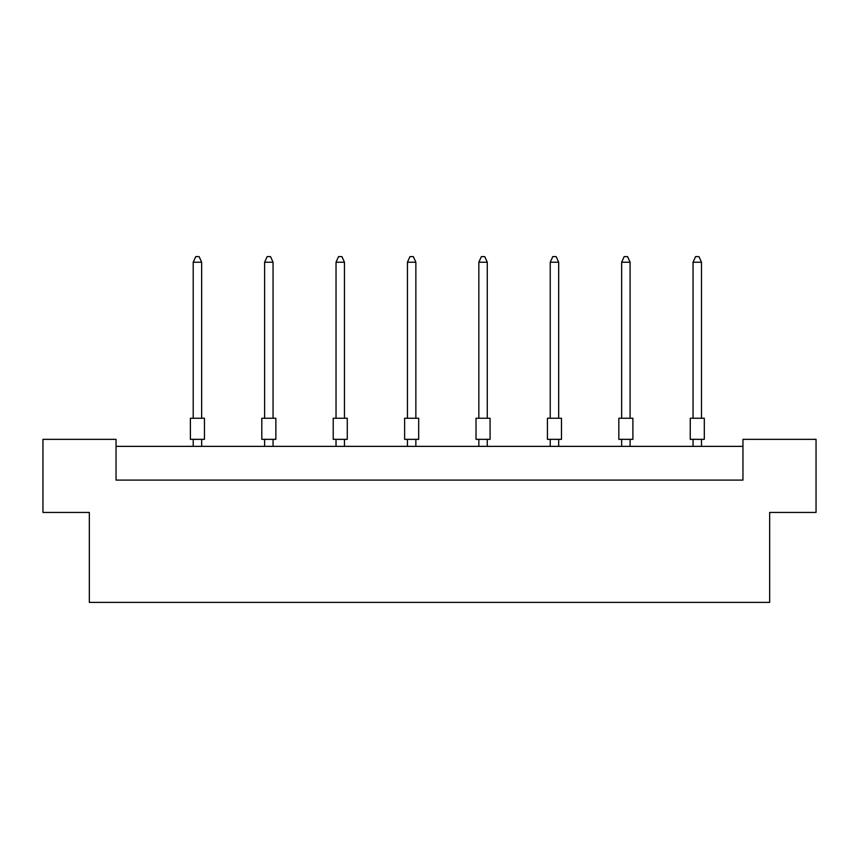 <?xml version="1.0" encoding="UTF-8"?>
<svg xmlns="http://www.w3.org/2000/svg" width="859" height="859" viewBox="0 0 859 859"><rect width="100%" height="100%" fill="white"/><g stroke="black" fill="none" stroke-linecap="round" stroke-linejoin="round"><path stroke-width="1.29" d="M89.336 512.436L42.95 512.436L42.95 439.336L116.04 439.336L116.04 480.106L742.96 480.106L742.96 439.336L816.05 439.336L816.05 512.436L769.664 512.436L769.664 602.395L89.336 602.395L89.336 512.436M742.96 446.369L116.04 446.369M190.397 418.258L204.453 418.258L204.453 439.336L190.397 439.336L190.397 418.258M201.65 418.258L201.65 262.231L193.211 262.231L193.211 418.258M193.211 262.231L195.745 256.605L199.116 256.605L201.65 262.231M193.211 439.336L193.211 446.369M201.65 446.369L201.65 439.336M261.812 418.258L275.868 418.258L275.868 439.336L261.812 439.336L261.812 418.258M273.055 418.258L273.055 262.231L264.615 262.231L264.615 418.258M264.615 262.231L267.149 256.605L270.521 256.605L273.055 262.231M264.615 439.336L264.615 446.369M273.055 446.369L273.055 439.336M333.217 418.258L347.272 418.258L347.272 439.336L333.217 439.336L333.217 418.258M344.459 418.258L344.459 262.231L336.03 262.231L336.03 418.258M336.03 262.231L338.553 256.605L341.925 256.605L344.459 262.231M336.03 439.336L336.03 446.369M344.459 446.369L344.459 439.336M404.621 418.258L418.677 418.258L418.677 439.336L404.621 439.336L404.621 418.258M415.863 418.258L415.863 262.231L407.434 262.231L407.434 418.258M407.434 262.231L409.958 256.605L413.34 256.605L415.863 262.231M407.434 439.336L407.434 446.369M415.863 446.369L415.863 439.336M476.026 418.258L490.081 418.258L490.081 439.336L476.026 439.336L476.026 418.258M487.268 418.258L487.268 262.231L478.839 262.231L478.839 418.258M478.839 262.231L481.373 256.605L484.744 256.605L487.268 262.231M478.839 439.336L478.839 446.369M487.268 446.369L487.268 439.336M547.43 418.258L561.485 418.258L561.485 439.336L547.43 439.336L547.43 418.258M558.683 418.258L558.683 262.231L550.243 262.231L550.243 418.258M550.243 262.231L552.777 256.605L556.149 256.605L558.683 262.231M550.243 439.336L550.243 446.369M558.683 446.369L558.683 439.336M618.834 418.258L632.9 418.258L632.9 439.336L618.834 439.336L618.834 418.258M630.087 418.258L630.087 262.231L621.648 262.231L621.648 418.258M621.648 262.231L624.182 256.605L627.553 256.605L630.087 262.231M621.648 439.336L621.648 446.369M630.087 446.369L630.087 439.336M690.249 418.258L704.305 418.258L704.305 439.336L690.249 439.336L690.249 418.258M701.492 418.258L701.492 262.231L693.052 262.231L693.052 418.258M693.052 262.231L695.586 256.605L698.958 256.605L701.492 262.231M693.052 439.336L693.052 446.369M701.492 446.369L701.492 439.336"/></g></svg>
